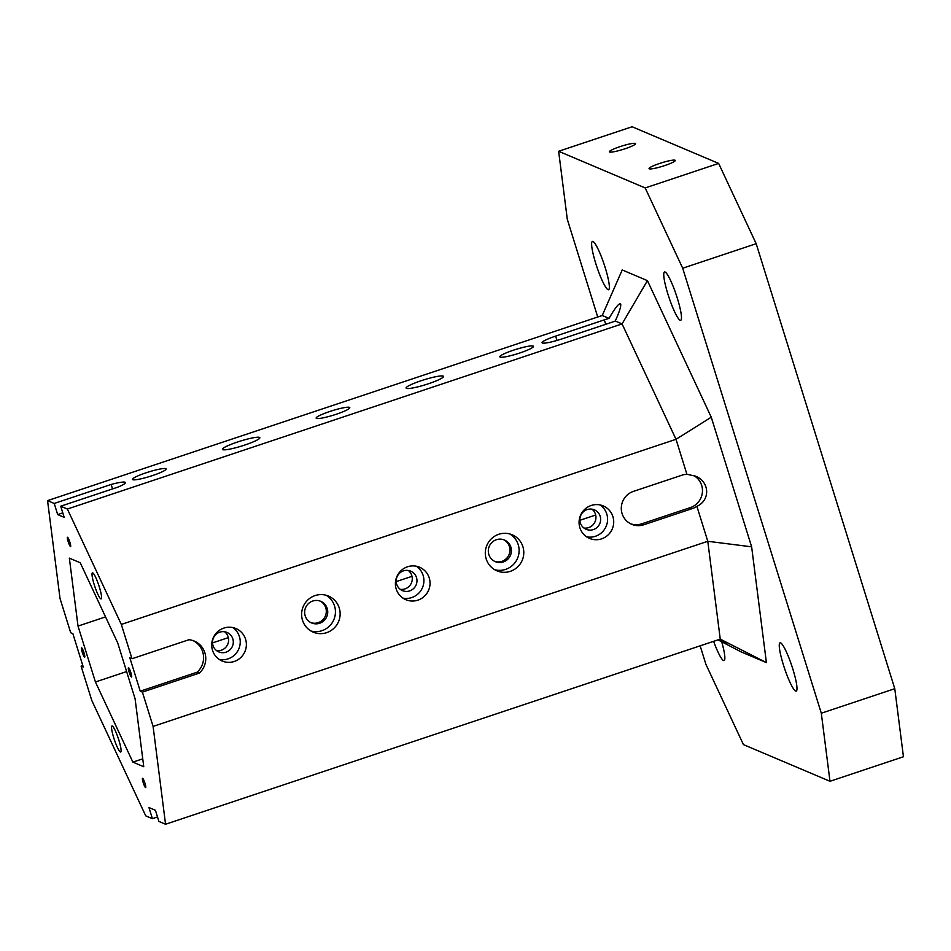 <?xml version="1.0" encoding="UTF-8"?>
<svg xmlns="http://www.w3.org/2000/svg" width="951" height="951" viewBox="0 0 951 951"><rect width="100%" height="100%" fill="white"/><g stroke="black" fill="none" stroke-linecap="round" stroke-linejoin="round"><path stroke-width="1.43" d="M193.231 640.689A19.293 18.901 -67 0 1 197.178 672.191L140.237 691.199L142.4 692.114L153.087 726.409L165.557 824.244L158.888 821.414L155.429 810.288L148.938 807.542L152.398 818.668L145.729 815.839L91.783 700.447L81.097 666.14L83.26 667.055L72.87 633.675L70.707 632.76L60.02 598.464L47.55 500.63L54.219 503.459L57.69 514.586L62.79 512.874M140.237 691.199L129.847 657.819L132.011 658.734L121.324 624.427L676.018 439.303L622.073 323.911L615.273 321.022C619.291 312.118 621.11 306.495 620.706 304.142C619.374 302.501 615.487 307.244 609.044 318.383A17.629 2.306 -17.3 0 0 604.325 319.869L555.646 336.107A17.629 2.306 -17.3 0 0 542.058 342.729A17.629 2.306 -17.3 0 0 562.136 338.853L610.815 322.615A17.629 2.306 -17.3 0 0 615.273 321.022M57.69 514.586L64.181 517.332L60.709 506.205L67.378 509.035L121.324 624.427M128.551 667.733A4.898 0.737 71.5 0 1 130.798 672.44A4.898 0.737 71.5 0 1 131.547 677.017A4.898 0.737 71.5 0 1 129.288 672.607A4.898 0.737 71.5 0 1 128.444 667.721A4.898 0.737 71.5 0 1 128.551 667.733M142.65 778.322A4.898 0.737 71.5 0 1 144.897 783.03A4.898 0.737 71.5 0 1 145.646 787.606A4.898 0.737 71.5 0 1 143.387 783.196A4.898 0.737 71.5 0 1 142.543 778.31A4.898 0.737 71.5 0 1 142.65 778.322M81.667 647.869A4.898 0.737 71.5 0 1 83.926 652.576A4.898 0.737 71.5 0 1 84.663 657.153A4.898 0.737 71.5 0 1 82.416 652.743A4.898 0.737 71.5 0 1 81.56 647.857A4.898 0.737 71.5 0 1 81.667 647.869M67.569 537.279A4.898 0.737 71.5 0 1 69.815 541.987A4.898 0.737 71.5 0 1 70.564 546.563A4.898 0.737 71.5 0 1 68.317 542.153A4.898 0.737 71.5 0 1 67.462 537.267A4.898 0.737 71.5 0 1 67.569 537.279M112.277 726.017A13.706 2.068 71.5 0 1 118.566 739.212A13.706 2.068 71.5 0 1 120.658 752.003A13.706 2.068 71.5 0 1 114.346 739.652A13.706 2.068 71.5 0 1 111.98 725.993A13.706 2.068 71.5 0 1 112.277 726.017M92.746 572.894A13.706 2.068 71.5 0 1 99.047 586.078A13.706 2.068 71.5 0 1 101.139 598.88A13.706 2.068 71.5 0 1 94.827 586.529A13.706 2.068 71.5 0 1 92.449 572.871A13.706 2.068 71.5 0 1 92.746 572.894M80.229 562.754L117.686 642.888L135.09 698.783L143.756 766.72L132.878 762.12L95.433 681.986L78.018 626.091L69.352 558.154L80.229 562.754M821.307 713.226L829.985 781.282L903.45 756.758L894.772 688.702L756.176 243.694L682.699 268.218L821.307 713.226L894.772 688.702M659.625 163.453A13.706 1.795 162.7 0 1 675.234 160.446A13.706 1.795 162.7 0 1 662.681 166.235A13.706 1.795 162.7 0 1 649.058 168.6A13.706 1.795 162.7 0 1 659.625 163.453M619.957 146.656A13.706 1.795 162.7 0 1 635.565 143.637A13.706 1.795 162.7 0 1 623.012 149.426A13.706 1.795 162.7 0 1 609.389 151.803A13.706 1.795 162.7 0 1 619.957 146.656M718.647 163.417L632.106 126.756L558.629 151.28L645.182 187.941L718.647 163.417L756.176 243.694M224.567 631.737A10.58 10.366 -67 0 1 216.566 650.627M408.241 570.445A10.58 10.366 -67 0 1 400.24 589.323M591.914 509.142A10.58 10.366 -67 0 1 583.914 528.019M498.776 534.284A19.591 19.198 -67 0 1 522.218 560.305A19.591 19.198 -67 0 1 485.319 552.103A19.591 19.198 -67 0 1 498.776 534.284M315.102 595.576A19.591 19.198 -67 0 1 338.556 621.609A19.591 19.198 -67 0 1 301.645 613.395A19.591 19.198 -67 0 1 315.102 595.576M223.842 628.088A17.629 17.273 -67 0 1 244.954 651.506A17.629 17.273 -67 0 1 211.74 644.124A17.629 17.273 -67 0 1 223.842 628.088M407.515 566.784A17.629 17.273 -67 0 1 428.616 590.214A17.629 17.273 -67 0 1 395.414 582.82A17.629 17.273 -67 0 1 407.515 566.784M591.189 505.48A17.629 17.273 -67 0 1 612.289 528.911A17.629 17.273 -67 0 1 579.088 521.517A17.629 17.273 -67 0 1 591.189 505.48M142.4 692.114L199.341 673.106A19.293 18.901 113 0 0 188.952 639.726L132.011 658.734M153.087 726.409L707.782 541.285L696.893 506.324C710.587 500.226 709.672 481.563 695.407 476.118L686.907 474.264A17.629 17.273 113 0 0 682.105 475.143L633.437 491.382A17.629 17.273 113 0 0 631.749 524.31A17.629 17.273 113 0 0 643.827 524.762L692.506 508.512A17.629 17.273 113 0 0 696.893 506.324M686.907 474.264L676.018 439.303L711.265 417.204L751.635 546.825L766.399 662.597L741.186 651.922L718.005 639.868M67.378 509.035L622.073 323.911L647.429 280.64L711.265 417.204M421.21 380.709A19.591 2.556 162.7 0 1 443.511 376.406A19.591 2.556 162.7 0 1 425.572 384.68A19.591 2.556 162.7 0 1 406.113 388.056A19.591 2.556 162.7 0 1 421.21 380.709M237.536 442.001A19.591 2.556 162.7 0 1 259.837 437.71A19.591 2.556 162.7 0 1 241.899 445.971A19.591 2.556 162.7 0 1 222.439 449.359A19.591 2.556 162.7 0 1 237.536 442.001M146.062 472.802A17.629 2.306 162.7 0 1 166.14 468.938A17.629 2.306 162.7 0 1 149.985 476.38A17.629 2.306 162.7 0 1 132.474 479.423A17.629 2.306 162.7 0 1 146.062 472.802M329.724 411.51A17.629 2.306 162.7 0 1 349.802 407.634A17.629 2.306 162.7 0 1 333.658 415.088A17.629 2.306 162.7 0 1 316.148 418.119A17.629 2.306 162.7 0 1 329.724 411.51M513.397 350.206A17.629 2.306 162.7 0 1 533.475 346.342A17.629 2.306 162.7 0 1 517.332 353.784A17.629 2.306 162.7 0 1 499.81 356.827A17.629 2.306 162.7 0 1 513.397 350.206M60.709 506.205L117.651 487.209A19.293 2.52 -17.3 0 0 125.473 482.549A19.293 2.52 -17.3 0 0 111.16 484.451L54.219 503.459M609.044 318.383L602.245 315.506L47.55 500.63M82.808 665.569L81.097 666.14M152.398 818.668L157.497 816.968M165.557 824.244L720.252 639.12L707.782 541.285L751.635 546.825M780.605 642.864A25.463 3.852 71.5 0 1 792.302 667.352A25.463 3.852 71.5 0 1 796.177 691.127A25.463 3.852 71.5 0 1 784.468 668.196A25.463 3.852 71.5 0 1 780.058 642.817A25.463 3.852 71.5 0 1 780.605 642.864M665.106 272.034A25.463 3.852 71.5 0 1 676.791 296.522A25.463 3.852 71.5 0 1 680.678 320.297A25.463 3.852 71.5 0 1 668.957 297.354A25.463 3.852 71.5 0 1 664.559 271.986A25.463 3.852 71.5 0 1 665.106 272.034M592.984 241.483A25.463 3.852 71.5 0 1 604.67 265.971A25.463 3.852 71.5 0 1 608.557 289.734A25.463 3.852 71.5 0 1 596.836 266.803A25.463 3.852 71.5 0 1 592.437 241.423A25.463 3.852 71.5 0 1 592.984 241.483M721.702 641.782A25.463 3.852 71.5 0 1 724.056 660.576A25.463 3.852 71.5 0 1 713.619 641.331M602.245 315.506L622.216 269.953L647.429 280.64M558.629 151.28L567.307 219.336L597.727 317.004M700.15 645.824L705.915 664.333L743.432 744.609L829.985 781.282M645.182 187.941L682.699 268.218M766.399 662.597L720.252 639.12M718.968 639.548L726.267 643.066L719.479 639.381M693.552 475.417A17.629 17.273 -67 0 1 690.343 507.596L641.663 523.846A17.629 17.273 -67 0 1 630.691 523.811M111.16 484.451L112.551 488.909M105.537 616.902L78.018 626.091M595.695 515.026L579.872 520.304M412.021 576.318L396.198 581.596M228.347 637.622L212.537 642.9M126.614 671.572L95.433 681.986M142.745 758.827L132.878 762.12M593.376 529.588A10.58 10.366 -67 0 1 580.716 515.537A10.58 10.366 -67 0 1 600.64 519.971A10.58 10.366 -67 0 1 593.376 529.588M409.703 590.892A10.58 10.366 -67 0 1 397.043 576.829A10.58 10.366 -67 0 1 416.966 581.263A10.58 10.366 -67 0 1 409.703 590.892M402.903 598.108A17.629 17.273 113 0 0 416.395 566.249M586.577 536.804A17.629 17.273 113 0 0 600.069 504.945M199.341 673.106L197.178 672.191M226.029 652.184A10.58 10.366 -67 0 1 213.369 638.133A10.58 10.366 -67 0 1 233.292 642.567A10.58 10.366 -67 0 1 226.029 652.184M219.229 659.4A17.629 17.273 113 0 0 232.722 627.541M319.655 623.262A11.757 11.519 -67 0 1 305.592 607.641A11.757 11.519 -67 0 1 327.726 612.575A11.757 11.519 -67 0 1 319.655 623.262M310.965 631.012A19.591 19.198 113 0 0 326.11 595.255M320.047 601.032A11.757 11.519 -67 0 1 318.216 622.655A11.757 11.519 -67 0 1 310.894 622.632M503.329 561.958A11.757 11.519 -67 0 1 489.254 546.35A11.757 11.519 -67 0 1 511.4 551.271A11.757 11.519 -67 0 1 503.329 561.958M494.639 569.708A19.591 19.198 113 0 0 509.784 533.951M503.721 539.74A11.757 11.519 -67 0 1 501.89 561.352A11.757 11.519 -67 0 1 494.568 561.328M692.506 508.512L690.343 507.596M643.827 524.762L641.663 523.846M604.325 319.869L605.704 324.315M555.646 336.107L557.001 340.458"/></g></svg>
